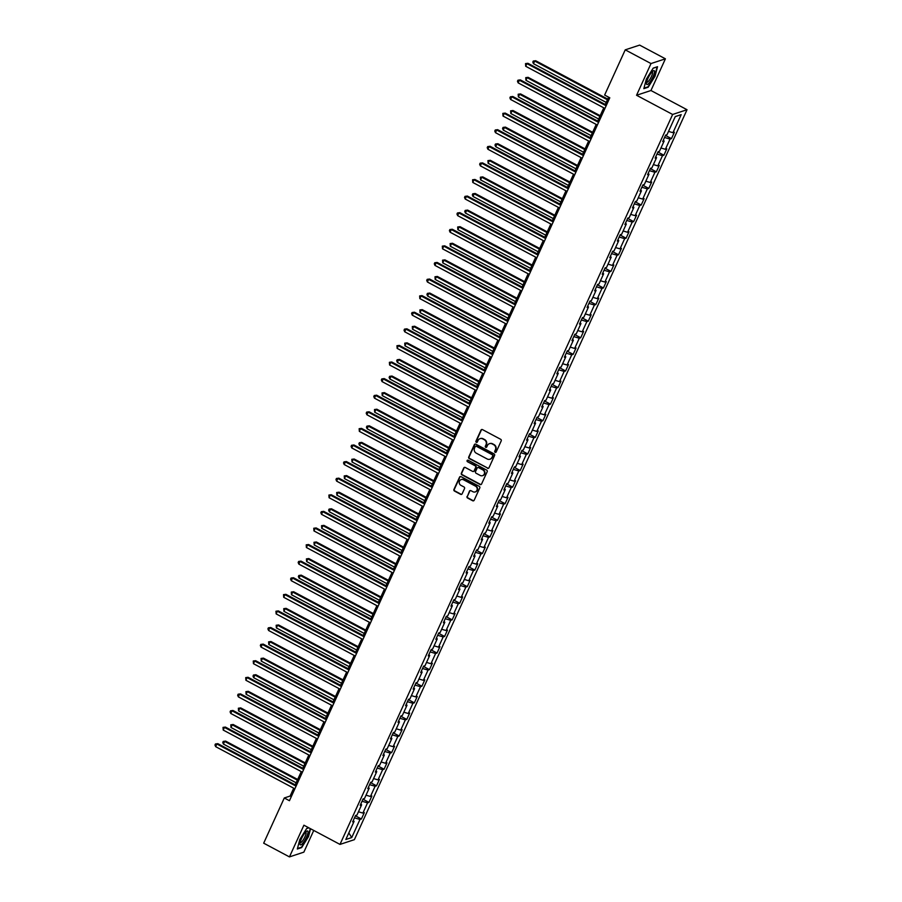 <?xml version="1.0" encoding="UTF-8"?>
<svg xmlns="http://www.w3.org/2000/svg" width="902" height="902" viewBox="0 0 902 902"><rect width="100%" height="100%" fill="white"/><g stroke="black" fill="none" stroke-linecap="round" stroke-linejoin="round"><path stroke-width="1.35" d="M495.13 452.33A0.823 0.778 -108.2 0 0 496.168 451.981L501.219 440.886A1.184 1.116 -108.2 0 0 500.689 439.308L482.48 429.611A1.184 1.116 -108.2 0 0 480.992 430.119L475.929 441.213A0.823 0.778 -108.2 0 0 476.899 442.375A0.823 0.778 -108.2 0 0 477.35 441.969L478.004 440.526A3.777 3.552 -108.2 0 1 482.762 438.913L484.284 439.714A3.777 3.552 -108.2 0 1 485.998 444.787L485.344 446.219A0.823 0.778 -108.2 0 0 486.313 447.381A0.823 0.778 -108.2 0 0 486.753 446.975L487.407 445.532A3.777 3.552 -108.2 0 1 492.176 443.919L493.687 444.731A3.777 3.552 -108.2 0 1 495.401 449.794L494.747 451.225A0.823 0.778 -108.2 0 0 495.13 452.33M489.662 443.615A3.777 3.552 -108.2 0 1 492.56 443.795L494.082 444.596A3.777 3.552 -108.2 0 1 495.796 449.658L495.142 451.101A0.823 0.778 -108.2 0 0 495.908 452.297M481.826 429.487A1.184 1.116 -108.2 0 0 481.375 429.983L476.324 441.078A0.823 0.778 -108.2 0 0 477.079 442.284M480.259 438.597A3.777 3.552 -108.2 0 1 483.156 438.778L484.667 439.59A3.777 3.552 -108.2 0 1 486.381 444.652L485.727 446.095A0.823 0.778 -108.2 0 0 486.494 447.291M467.044 496.45A1.184 1.116 -108.2 0 0 467.574 498.028L472.682 500.757A1.184 1.116 -108.2 0 0 474.17 500.249L479.785 487.926A1.184 1.116 -108.2 0 0 479.255 486.347L461.035 476.651A1.184 1.116 -108.2 0 0 459.546 477.158L453.932 489.47A1.184 1.116 -108.2 0 0 454.473 491.06L460.64 494.341A1.184 1.116 -108.2 0 0 462.128 493.834L464.53 488.568A1.184 1.116 -108.2 0 0 464 486.979L460.933 485.355A3.157 2.977 -108.2 0 1 461.226 479.56A3.157 2.977 -108.2 0 1 463.481 479.763L475.478 486.144A3.157 2.977 -108.2 0 1 475.185 491.94A3.157 2.977 -108.2 0 1 472.93 491.737L470.934 490.665A1.184 1.116 -108.2 0 0 469.446 491.173L467.428 496.325A1.184 1.116 -108.2 0 0 467.969 497.904L473.076 500.621A1.184 1.116 -108.2 0 0 473.719 500.745M303.906 825.206L289.452 856.9L263.688 843.178L284.288 797.977L289.441 800.717L609.786 97.799L604.633 95.048L625.233 49.847L651.007 63.557L636.553 95.262L672.633 114.464L339.986 844.407L303.906 825.206M487.486 468.285A1.184 1.116 -108.2 0 0 488.974 467.777L494.589 455.454A1.184 1.116 -108.2 0 0 494.048 453.875L475.839 444.179A1.184 1.116 -108.2 0 0 474.351 444.686L468.736 456.998A1.184 1.116 -108.2 0 0 469.265 458.588L487.869 468.149A1.184 1.116 -108.2 0 0 488.512 468.273M487.181 471.69L481.567 484.013A1.184 1.116 -108.2 0 1 480.089 484.521L461.869 474.824A1.184 1.116 -108.2 0 1 461.339 473.234L463.741 467.969A1.184 1.116 -108.2 0 1 465.229 467.462L472.614 471.396A1.184 1.116 -108.2 0 0 474.102 470.889L475.692 467.394A1.184 1.116 -108.2 0 0 475.162 465.804L467.473 461.711A0.823 0.778 -108.2 0 1 467.54 460.2A0.823 0.778 -108.2 0 1 468.138 460.245L486.652 470.111A1.184 1.116 -108.2 0 1 487.181 471.69M672.633 114.464L687.031 109.717L354.385 839.661L339.986 844.407M355.411 815.803L361.398 818.993L364.307 812.612L362.886 813.085L367.542 802.87L368.963 802.397L371.872 796.015L370.451 796.489L375.108 786.273L376.529 785.811L379.438 779.418L378.017 779.892L382.662 769.677L384.083 769.214L386.992 762.833L385.571 763.295L390.228 753.091L391.648 752.618L394.557 746.236L393.137 746.698L397.793 736.494L399.214 736.021L402.123 729.639L400.702 730.113L405.359 719.897L406.779 719.424L409.688 713.042L408.268 713.516L412.913 703.301L414.334 702.838L417.243 696.457L415.822 696.919L420.479 686.704L421.899 686.242L424.808 679.86L423.388 680.322L428.044 670.118L429.465 669.645L432.374 663.263L430.953 663.737L435.61 653.522L437.03 653.048L439.928 646.666L438.519 647.14L443.164 636.925L444.585 636.462L447.493 630.07L446.073 630.543L450.729 620.328L452.15 619.866L455.059 613.484L453.638 613.946L458.295 603.731L459.716 603.269L462.625 596.887L461.204 597.349L465.849 587.146L467.27 586.672L470.179 580.29L468.758 580.764L473.415 570.549L474.835 570.075L477.744 563.694L476.324 564.167L480.98 553.952L482.401 553.49L485.31 547.108L483.889 547.57L488.546 537.355L489.966 536.893L492.875 530.511L491.455 530.974L496.1 520.77L497.521 520.296L500.43 513.914L499.009 514.377L503.666 504.173L505.086 503.699L507.995 497.318L506.574 497.791L511.231 487.576L512.652 487.103L515.561 480.721L514.14 481.194L518.797 470.979L520.217 470.517L523.126 464.135L521.706 464.598L526.351 454.382L527.771 453.92L530.68 447.539L529.26 448.001L533.916 437.797L535.337 437.323L538.246 430.942L536.825 431.415L541.482 421.2L542.903 420.727L545.811 414.345L544.391 414.819L549.047 404.603L550.457 404.141L553.366 397.748L551.945 398.222L556.602 388.007L558.022 387.544L560.931 381.163L559.511 381.625L564.167 371.41L565.588 370.947L568.497 364.566L567.076 365.028L571.733 354.824L573.153 354.351L576.062 347.969L574.642 348.443L579.287 338.227L580.708 337.754L583.617 331.372L582.196 331.846L586.852 321.631L588.273 321.168L591.182 314.787L589.761 315.249L594.418 305.034L595.839 304.572L598.748 298.19L597.327 298.652L601.984 288.448L603.404 287.975L606.313 281.593L604.892 282.055L609.538 271.852L610.958 271.378L613.867 264.996L612.447 265.47L617.103 255.255L618.524 254.781L621.433 248.4L620.012 248.873L624.669 238.658L626.089 238.196L628.998 231.814L627.578 232.276L632.234 222.061L633.655 221.599L636.564 215.217L635.143 215.679L639.789 205.476L641.209 205.002L644.118 198.62L642.698 199.094L647.354 188.879L648.775 188.405L651.684 182.024L650.263 182.497L654.92 172.282L656.34 171.82L659.249 165.427L657.829 165.9L662.474 155.685L663.895 155.223L666.803 148.841L665.383 149.304L670.039 139.088L671.46 138.626L674.369 132.244L672.948 132.707L681.19 114.633L675.271 116.572L667.04 134.657L665.62 135.131L662.711 141.513L664.131 141.039L663.308 140.182M361.398 818.993L359.977 819.467L351.735 837.552L345.827 839.491L354.069 821.418L352.648 821.88L355.557 815.498L356.978 815.025L361.623 804.821L360.202 805.283L363.111 798.901L364.532 798.439L369.189 788.224L367.768 788.686L370.677 782.305L372.098 781.842L376.754 771.627L375.333 772.101L378.242 765.719L379.663 765.246L384.32 755.03L382.899 755.504L385.808 749.122L387.229 748.649L391.874 738.445L390.453 738.907L393.362 732.525L394.783 732.063L399.439 721.848L398.019 722.31L400.928 715.929L402.348 715.466L407.005 705.251L405.584 705.725L408.493 699.332L409.914 698.87L414.559 688.654L413.139 689.128L416.047 682.746L417.468 682.273L422.125 672.058L420.704 672.531L423.613 666.15L425.034 665.676L429.69 655.472L428.27 655.934L431.179 649.553L432.599 649.09L437.256 638.875L435.835 639.338L438.744 632.956L440.165 632.494L444.81 622.279L443.389 622.752L446.298 616.37L447.719 615.897L452.376 605.682L450.955 606.155L453.864 599.774L455.284 599.3L459.941 589.096L458.52 589.558L461.429 583.177L462.85 582.703L467.507 572.499L466.086 572.962L468.995 566.58L470.416 566.118L475.061 555.903L473.64 556.365L476.549 549.983L477.97 549.521L482.626 539.306L481.206 539.779L484.115 533.398L485.535 532.924L490.192 522.709L488.771 523.183L491.68 516.801L493.101 516.327L497.757 506.123L496.337 506.586L499.246 500.204L500.655 499.742L505.312 489.527L503.891 489.989L506.8 483.607L508.221 483.145L512.877 472.93L511.457 473.403L514.365 467.01L515.786 466.548L520.443 456.333L519.022 456.807L521.931 450.425L523.352 449.951L527.997 439.736L526.576 440.21L529.485 433.828L530.906 433.355L535.562 423.151L534.142 423.613L537.051 417.231L538.471 416.769L543.128 406.554L541.707 407.016L544.616 400.635L546.037 400.172L550.694 389.957L549.273 390.431L552.182 384.049L553.602 383.575L558.248 373.36L556.827 373.834L559.736 367.452L561.157 366.979L565.813 356.775L564.393 357.237L567.302 350.855L568.722 350.382L573.379 340.178L571.958 340.64L574.867 334.259L576.288 333.796L580.944 323.581L579.524 324.055L582.433 317.662L583.853 317.2L588.499 306.984L587.078 307.458L589.987 301.076L591.408 300.603L596.064 290.388L594.643 290.861L597.552 284.48L598.973 284.006L603.63 273.802L602.209 274.264L605.118 267.883L606.539 267.42L611.184 257.205L609.763 257.668L612.672 251.286L614.093 250.824L618.749 240.608L617.329 241.082L620.238 234.7L621.658 234.227L626.315 224.012L624.894 224.485L627.803 218.104L629.224 217.63L633.88 207.415L632.46 207.888L635.369 201.507L636.789 201.033L641.435 190.829L640.014 191.292L642.923 184.91L644.344 184.448L649 174.233L647.58 174.695L650.489 168.313L651.909 167.851L656.566 157.636L655.145 158.109L658.054 151.728L659.475 151.254L664.131 141.039M358.455 811.766L362.886 813.085M362.052 801.247L367.542 802.87M361.623 804.821L360.811 803.953M366.02 795.169L370.451 796.489M369.617 784.65L375.108 786.273M369.189 788.224L368.377 787.367M373.586 778.584L378.017 779.892M377.171 768.053L382.662 769.677M376.754 771.627L375.942 770.77M381.151 761.987L385.571 763.295M384.737 751.456L390.228 753.091M384.32 755.03L383.497 754.173M388.706 745.39L393.137 746.698M392.302 734.859L397.793 736.494M391.874 738.445L391.062 737.577M396.271 728.793L400.702 730.113M399.857 718.274L405.359 719.897M399.439 721.848L398.628 720.991M403.837 712.208L408.268 713.516M407.422 701.677L412.913 703.301M407.005 705.251L406.182 704.394M411.402 695.611L415.822 696.919M414.988 685.08L420.479 686.704M414.559 688.654L413.747 687.798M418.956 679.014L423.388 680.322M422.553 668.483L428.044 670.118M422.125 672.058L421.313 671.201M426.522 662.418L430.953 663.737M430.107 651.898L435.61 653.522M429.69 655.472L428.878 654.604M434.087 645.821L438.519 647.14M437.673 635.301L443.164 636.925M437.256 638.875L436.433 638.018M441.642 629.235L446.073 630.543M445.238 618.704L450.729 620.328M444.81 622.279L443.998 621.422M449.207 612.638L453.638 613.946M452.804 602.108L458.295 603.731M452.376 605.682L451.564 604.825M456.773 596.042L461.204 597.349M460.358 585.511L465.849 587.146M459.941 589.096L459.129 588.228M464.338 579.445L468.758 580.764M467.924 568.925L473.415 570.549M467.507 572.499L466.684 571.631M471.893 562.848L476.324 564.167M475.489 552.328L480.98 553.952M475.061 555.903L474.249 555.046M479.458 546.262L483.889 547.57M483.055 535.732L488.546 537.355M482.626 539.306L481.815 538.449M487.024 529.666L491.455 530.974M490.609 519.135L496.1 520.77M490.192 522.709L489.369 521.852M494.589 513.069L499.009 514.377M498.175 502.549L503.666 504.173M497.757 506.123L496.934 505.255M502.143 496.472L506.574 497.791M505.74 485.952L511.231 487.576M505.312 489.527L504.5 488.67M509.709 479.887L514.14 481.194M513.294 469.356L518.797 470.979M512.877 472.93L512.065 472.073M517.274 463.29L521.706 464.598M520.86 452.759L526.351 454.382M520.443 456.333L519.62 455.476M524.829 446.693L529.26 448.001M528.425 436.162L533.916 437.797M527.997 439.736L527.185 438.879M532.394 430.096L536.825 431.415M535.991 419.577L541.482 421.2M535.562 423.151L534.751 422.283M539.96 413.499L544.391 414.819M543.545 402.98L549.047 404.603M543.128 406.554L542.316 405.697M547.525 396.914L551.945 398.222M551.111 386.383L556.602 388.007M550.694 389.957L549.87 389.1M555.08 380.317L559.511 381.625M558.676 369.786L564.167 371.41M558.248 373.36L557.436 372.503M562.645 363.72L567.076 365.028M566.242 353.189L571.733 354.824M565.813 356.775L565.002 355.907M570.211 347.123L574.642 348.443M573.796 336.604L579.287 338.227M573.379 340.178L572.567 339.321M577.776 330.538L582.196 331.846M581.362 320.007L586.852 321.631M580.944 323.581L580.121 322.724M585.33 313.941L589.761 315.249M588.927 303.41L594.418 305.034M588.499 306.984L587.687 306.128M592.896 297.344L597.327 298.652M596.481 286.813L601.984 288.448M596.064 290.388L595.252 289.531M600.461 280.748L604.892 282.055M604.047 270.228L609.538 271.852M603.63 273.802L602.807 272.934M608.027 264.151L612.447 265.47M611.612 253.631L617.103 255.255M611.184 257.205L610.372 256.348M615.581 247.565L620.012 248.873M619.178 237.034L624.669 238.658M618.749 240.608L617.938 239.752M623.147 230.968L627.578 232.276M626.732 220.438L632.234 222.061M626.315 224.012L625.503 223.155M630.712 214.372L635.143 215.679M634.298 203.841L639.789 205.476M633.88 207.415L633.057 206.558M638.266 197.775L642.698 199.094M641.863 187.255L647.354 188.879M641.435 190.829L640.623 189.961M645.832 181.178L650.263 182.497M649.429 170.658L654.92 172.282M649 174.233L648.188 173.376M653.398 164.592L657.829 165.9M656.983 154.062L662.474 155.685M656.566 157.636L655.754 156.779M660.963 147.996L665.383 149.304M664.548 137.465L670.039 139.088M668.517 131.399L672.948 132.707M675.248 116.64L681.19 114.633M636.553 95.262L650.951 90.516L665.405 58.822L651.007 63.557M665.405 58.822L639.631 45.1L625.233 49.847M289.452 856.9L303.85 852.153L313.749 830.438M650.951 90.516L687.031 109.717M293.702 788.201L290.128 796.049L284.288 797.977M608.624 97.179L605.287 104.497M603.765 107.823L597.722 121.082M596.211 124.42L590.167 137.679M588.645 141.016L582.602 154.276M581.08 157.613L575.036 170.873M573.514 174.21L567.471 187.469M565.96 190.796L559.917 204.055M558.394 207.392L552.351 220.652M550.829 223.989L544.785 237.249M543.263 240.586L537.22 253.845M535.709 257.171L529.666 270.442M528.144 273.768L522.1 287.028M520.578 290.365L514.535 303.624M513.024 306.962L506.98 320.221M505.458 323.559L499.415 336.818M497.893 340.144L491.849 353.404M490.327 356.741L484.284 370M482.773 373.338L476.73 386.597M475.207 389.935L469.164 403.194M467.642 406.531L461.598 419.791M460.076 423.117L454.033 436.376M452.522 439.714L446.479 452.973M444.957 456.311L438.913 469.57M437.391 472.907L431.348 486.167M429.826 489.493L423.793 502.764M422.271 506.09L416.228 519.349M414.706 522.686L408.662 535.946M407.14 539.283L401.097 552.543M399.586 555.88L393.543 569.139M392.02 572.466L385.977 585.725M384.455 589.062L378.412 602.322M376.889 605.659L370.846 618.919M369.335 622.256L363.292 635.515M361.77 638.841L355.726 652.112M354.204 655.438L348.161 668.698M346.639 672.035L340.595 685.294M339.084 688.632L333.041 701.891M331.519 705.229L325.475 718.488M323.953 721.814L317.91 735.074M316.399 738.411L310.356 751.67M308.834 755.008L302.79 768.267M301.268 771.605L295.225 784.864M348.826 832.918L351.735 837.552M354.486 817.832L359.977 819.467M354.069 821.418L353.246 820.549M291.29 796.669L290.128 796.049M665.473 135.435L671.46 138.626M657.908 152.032L663.895 155.223M650.353 168.629L656.34 171.82M642.788 185.226L648.775 188.405M635.222 201.811L641.209 205.002M627.657 218.408L633.655 221.599M620.102 235.005L626.089 238.196M612.537 251.602L618.524 254.781M604.971 268.198L610.958 271.378M597.406 284.784L603.404 287.975M589.852 301.381L595.839 304.572M582.286 317.978L588.273 321.168M574.721 334.574L580.708 337.754M567.166 351.16L573.153 354.351M559.601 367.757L565.588 370.947M552.035 384.353L558.022 387.544M544.47 400.95L550.457 404.141M536.915 417.547L542.903 420.727M529.35 434.133L535.337 437.323M521.784 450.729L527.771 453.92M514.219 467.326L520.217 470.517M506.665 483.923L512.652 487.103M499.099 500.52L505.086 503.699M491.534 517.105L497.521 520.296M483.979 533.702L489.966 536.893M476.414 550.299L482.401 553.49M468.848 566.896L474.835 570.075M461.283 583.481L467.27 586.672M453.729 600.078L459.716 603.269M446.163 616.675L452.15 619.866M438.597 633.272L444.585 636.462M431.032 649.868L437.03 653.048M423.478 666.454L429.465 669.645M415.912 683.051L421.899 686.242M408.347 699.648L414.334 702.838M400.781 716.244L406.779 719.424M393.227 732.841L399.214 736.021M385.661 749.427L391.648 752.618M378.096 766.023L384.083 769.214M370.542 782.62L376.529 785.811M362.976 799.217L368.963 802.397M646.351 79.105L643.836 88.655L648.177 87.223L655.021 76.253L657.535 66.703L653.195 68.124L646.351 79.105M308.777 827.799L306.68 828.487L299.836 839.469L297.322 849.019L301.663 847.587L308.507 836.616L310.57 828.746M475.196 444.055A1.184 1.116 -108.2 0 0 474.734 444.551L469.119 456.874A1.184 1.116 -108.2 0 0 469.66 458.453L487.869 468.149M492.65 455.848A0.823 0.778 -108.2 0 0 492.267 454.743L476.279 446.231A0.823 0.778 -108.2 0 0 475.241 446.58L474.553 448.102A3.777 3.552 -108.2 0 0 476.267 453.165L487.193 458.983A3.777 3.552 -108.2 0 0 491.951 457.359L493.033 455.724A0.823 0.778 -108.2 0 0 492.661 454.608L492.267 454.743M475.895 446.14A0.823 0.778 -108.2 0 1 476.673 446.107L492.661 454.608M490.09 459.163A3.777 3.552 -108.2 0 0 492.345 457.235L491.951 457.359M493.033 455.724L492.345 457.235M464.586 467.337A1.184 1.116 -108.2 0 0 464.124 467.834L461.723 473.11A1.184 1.116 -108.2 0 0 462.264 474.689L480.473 484.385A1.184 1.116 -108.2 0 0 481.116 484.509M473.651 471.385A1.184 1.116 -108.2 0 0 474.486 470.754L476.087 467.259A1.184 1.116 -108.2 0 0 475.546 465.68L467.473 461.711M467.743 460.155A0.823 0.778 -108.2 0 0 467.856 461.587M480.281 475.467A3.157 2.977 -108.2 0 0 484.532 472.952A3.157 2.977 -108.2 0 0 482.818 469.886L478.601 467.642A1.184 1.116 -108.2 0 0 477.113 468.138L475.512 471.645A1.184 1.116 -108.2 0 0 476.053 473.223L480.281 475.467M482.728 475.613A3.157 2.977 -108.2 0 0 483.213 469.762L482.818 469.886M477.959 467.518A1.184 1.116 -108.2 0 1 478.985 467.507L483.213 469.762M470.28 490.553A1.184 1.116 -108.2 0 0 469.829 491.049L467.428 496.325M475.388 491.872A3.157 2.977 -108.2 0 0 475.861 486.02L475.478 486.144M461.418 479.503A3.157 2.977 -108.2 0 1 463.876 479.638L475.861 486.02M460.392 476.527A1.184 1.116 -108.2 0 0 459.941 477.023L454.326 489.346A1.184 1.116 -108.2 0 0 454.856 490.925L461.035 494.217A1.184 1.116 -108.2 0 0 461.677 494.341M607.745 99.096L535.687 60.738L534.706 61.054L533.499 63.715L606.223 102.433M607.441 99.772L534.706 61.054L533.296 61.043L535.687 60.738M533.499 63.715L532.811 62.114L533.296 61.043M606.448 105.117L527.895 63.298L526.926 63.625L606.144 105.782M525.708 66.286L525.516 63.614L526.926 63.625L525.708 66.286L604.926 108.443M525.516 63.614L527.895 63.298M646.486 83.976A7.825 1.894 118 0 0 651.097 80.301A7.825 1.894 118 0 0 654.48 71.168A7.825 1.894 118 0 0 653.071 70.954A7.825 1.894 118 0 0 648.809 76.67A7.825 1.894 118 0 0 646.441 83.401A7.825 1.894 118 0 0 646.486 83.976M646.61 82.161A5.919 1.443 118 0 0 646.757 82.296A5.919 1.443 118 0 0 650.421 78.451A5.919 1.443 118 0 0 652.563 72.216A5.919 1.443 118 0 0 652.326 71.833A5.919 1.443 118 0 0 652.135 71.799M653.127 68.248L657.118 66.928L654.683 76.185L648.053 86.817L643.972 88.171M306.488 837.101A7.825 1.894 118 0 0 306.545 831.317A7.825 1.894 118 0 0 301.437 838.759A7.825 1.894 118 0 0 299.926 843.765A7.825 1.894 118 0 0 302.181 843.844A7.825 1.894 118 0 0 306.488 837.101M300.095 842.524A5.919 1.443 118 0 0 300.242 842.66A5.919 1.443 118 0 0 304.944 836.797A5.919 1.443 118 0 0 305.812 832.196A5.919 1.443 118 0 0 305.609 832.163M306.612 828.611L308.89 827.856M310.254 828.588L308.168 836.549L301.527 847.181L297.457 848.523M600.18 115.693L528.121 77.335L527.151 77.651L525.934 80.312L598.669 119.019M599.875 116.369L527.151 77.651L525.731 77.64L528.121 77.335M525.934 80.312L525.731 77.64M592.625 132.278L520.555 93.921L519.586 94.248L518.368 96.909L591.103 135.616M592.31 132.955L519.586 94.248L518.176 94.236L520.555 93.921M518.368 96.909L518.176 94.236M598.883 121.702L520.341 79.895L519.36 80.222L598.578 122.379M518.154 82.871L517.466 81.27L517.951 80.21L519.36 80.222L518.154 82.871L597.372 125.04M517.951 80.21L520.341 79.895M591.329 138.299L512.776 96.491L511.806 96.807L591.013 138.976M510.588 99.468L509.901 97.867L510.385 96.796L511.806 96.807L510.588 99.468L589.807 141.637M510.385 96.796L512.776 96.491M585.06 148.875L512.99 110.518L512.02 110.845L510.814 113.505L583.538 152.213M584.755 149.552L512.02 110.845L510.611 110.833L512.99 110.518M510.814 113.505L510.611 110.833M577.494 165.472L505.436 127.114L504.455 127.43L503.248 130.091L575.983 168.809M577.19 166.148L504.455 127.43L503.045 127.419L505.436 127.114M503.248 130.091L502.561 128.49L503.045 127.419M569.94 182.069L497.87 143.711L496.901 144.027L495.683 146.688L568.418 185.406M569.624 182.745L496.901 144.027L495.48 144.016L497.87 143.711M495.683 146.688L494.995 145.087L495.48 144.016M583.763 154.896L505.21 113.088L504.241 113.404L583.459 155.572M503.023 116.065L502.831 113.393L504.241 113.404L503.023 116.065L582.241 158.233M502.831 113.393L505.21 113.088M576.198 171.493L497.645 129.674L496.675 130.001L575.893 172.169M495.469 132.662L494.781 131.049L495.266 129.989L496.675 130.001L495.469 132.662L574.675 174.819M495.266 129.989L497.645 129.674M568.632 188.078L490.09 146.271L489.109 146.598L568.328 188.755M487.903 149.258L487.215 147.646L487.7 146.586L489.109 146.598L487.903 149.258L567.121 191.416M487.7 146.586L490.09 146.271M562.374 198.665L490.305 160.308L489.335 160.624L488.117 163.285L560.852 201.992M562.07 199.331L489.335 160.624L487.926 160.612L490.305 160.308M488.117 163.285L487.926 160.612M561.078 204.675L482.525 162.867L481.555 163.183L560.762 205.352M480.338 165.844L479.65 164.243L480.135 163.172L481.555 163.183L480.338 165.844L559.556 208.012M480.135 163.172L482.525 162.867M554.809 215.251L482.739 176.893L481.769 177.22L480.563 179.881L553.287 218.588M554.505 215.928L481.769 177.22L480.36 177.209L482.739 176.893M480.563 179.881L480.36 177.209M553.512 221.272L474.959 179.464L473.99 179.78L553.208 221.948M472.772 182.441L472.58 179.769L473.99 179.78L472.772 182.441L551.99 224.609M472.58 179.769L474.959 179.464M547.243 231.848L475.185 193.49L474.204 193.817L472.998 196.467L545.733 235.185M546.939 232.524L474.204 193.817L472.795 193.806L475.185 193.49M472.998 196.467L472.31 194.866L472.795 193.806M545.947 237.869L467.394 196.061L466.424 196.377L545.642 238.545M465.218 199.038L464.53 197.425L465.015 196.365L466.424 196.377L465.218 199.038L544.425 241.206M465.015 196.365L467.394 196.061M539.689 248.445L467.619 210.087L466.65 210.403L465.432 213.064L538.167 251.782M539.373 249.121L466.65 210.403L465.229 210.391L467.619 210.087M465.432 213.064L464.744 211.463L465.229 210.391M538.393 254.465L459.84 212.646L458.859 212.973L538.077 255.131M457.652 215.634L456.964 214.022L457.449 212.962L458.859 212.973L457.652 215.634L536.87 257.792M457.449 212.962L459.84 212.646M532.124 265.041L460.054 226.684L459.084 227L457.866 229.66L530.601 268.368M531.819 265.718L459.084 227L457.675 226.988L460.054 226.684M457.866 229.66L457.675 226.988M530.827 271.051L452.274 229.243L451.304 229.57L530.523 271.727M450.087 232.22L449.399 230.619L449.884 229.559L451.304 229.57L450.087 232.22L529.305 274.388M449.884 229.559L452.274 229.243M524.558 281.638L452.5 243.269L451.519 243.596L450.312 246.257L523.036 284.964M524.254 282.303L451.519 243.596L450.109 243.585L452.5 243.269M450.312 246.257L450.109 243.585M523.261 287.648L444.709 245.84L443.739 246.156L522.957 288.324M442.521 248.817L442.33 246.145L443.739 246.156L442.521 248.817L521.739 290.985M442.33 246.145L444.709 245.84M516.993 298.224L444.934 259.866L443.953 260.193L442.747 262.854L515.482 301.561M516.688 298.9L443.953 260.193L442.544 260.182L444.934 259.866M442.747 262.854L442.544 260.182M515.696 304.245L437.143 262.437L436.173 262.753L515.392 304.921M434.967 265.413L434.279 263.801L434.764 262.741L436.173 262.753L434.967 265.413L514.185 307.582M434.764 262.741L437.143 262.437M509.438 314.821L437.369 276.463L436.399 276.779L435.181 279.44L507.916 318.158M509.123 315.497L436.399 276.779L434.989 276.767L437.369 276.463M435.181 279.44L434.989 276.767M508.142 320.841L429.589 279.034L428.608 279.349L507.826 321.518M427.401 282.01L426.714 280.398L427.198 279.338L428.608 279.349L427.401 282.01L506.62 324.168M427.198 279.338L429.589 279.034M501.873 331.417L429.803 293.06L428.833 293.375L427.627 296.036L500.351 334.755M501.568 332.094L428.833 293.375L427.424 293.364L429.803 293.06M427.627 296.036L426.939 294.435L427.424 293.364M500.576 337.438L422.023 295.619L421.054 295.946L500.272 338.103M419.836 298.607L419.644 295.935L421.054 295.946L419.836 298.607L499.054 340.764M419.644 295.935L422.023 295.619M494.307 348.014L422.249 309.657L421.268 309.972L420.061 312.633L492.796 351.34M494.003 348.691L421.268 309.972L419.858 309.961L422.249 309.657M420.061 312.633L419.858 309.961M493.011 354.024L414.458 312.216L413.488 312.543L492.706 354.7M412.282 315.193L411.594 313.592L412.079 312.52L413.488 312.543L412.282 315.193L491.489 357.361M412.079 312.52L414.458 312.216M486.753 364.6L414.683 326.242L413.714 326.569L412.496 329.23L485.231 367.937M486.437 365.276L413.714 326.569L412.293 326.558L414.683 326.242M412.496 329.23L412.293 326.558M485.445 370.621L406.903 328.813L405.923 329.129L485.141 371.297M404.716 331.789L404.028 330.188L404.513 329.117L405.923 329.129L404.716 331.789L483.934 373.958M404.513 329.117L406.903 328.813M479.188 381.196L407.118 342.839L406.148 343.166L404.93 345.816L477.665 384.534M478.883 381.873L406.148 343.166L404.739 343.155L407.118 342.839M404.93 345.816L404.739 343.155M477.891 387.217L399.338 345.41L398.368 345.725L477.575 387.894M397.151 348.386L396.948 345.714L398.368 345.725L397.151 348.386L476.369 390.555M396.948 345.714L399.338 345.41M471.622 397.793L399.552 359.436L398.583 359.751L397.376 362.412L470.1 401.131M471.318 398.47L398.583 359.751L397.173 359.74L399.552 359.436M397.376 362.412L396.688 360.811L397.173 359.74M470.325 403.814L391.772 361.995L390.803 362.322L470.021 404.479M389.585 364.983L389.393 362.311L390.803 362.322L389.585 364.983L468.803 407.14M389.393 362.311L391.772 361.995M464.056 414.39L391.998 376.033L391.017 376.348L389.811 379.009L462.546 417.727M463.752 415.067L391.017 376.348L389.608 376.337L391.998 376.033M389.811 379.009L389.123 377.408L389.608 376.337M462.76 420.4L384.207 378.592L383.237 378.919L462.455 421.076M382.031 381.58L381.343 379.967L381.828 378.908L383.237 378.919L382.031 381.58L461.238 423.737M381.828 378.908L384.207 378.592M456.502 430.987L384.432 392.629L383.463 392.945L382.245 395.606L454.98 434.313M456.187 431.652L383.463 392.945L382.042 392.934L384.432 392.629M382.245 395.606L382.042 392.934M455.194 436.996L376.653 395.189L375.672 395.504L454.89 437.673M374.465 398.165L373.778 396.564L374.262 395.493L375.672 395.504L374.465 398.165L453.683 440.334M374.262 395.493L376.653 395.189M448.937 447.572L376.867 409.215L375.897 409.542L374.68 412.203L447.415 450.91M448.632 448.249L375.897 409.542L374.488 409.531L376.867 409.215M374.68 412.203L374.488 409.531M447.64 453.593L369.087 411.786L368.117 412.101L447.324 454.27M366.9 414.762L366.212 413.161L366.697 412.09L368.117 412.101L366.9 414.762L446.118 456.931M366.697 412.09L369.087 411.786M441.371 464.169L369.301 425.812L368.332 426.139L367.125 428.788L439.849 467.507M441.067 464.846L368.332 426.139L366.922 426.127L369.301 425.812M367.125 428.788L366.438 427.187L366.922 426.127M440.075 470.19L361.522 428.382L360.552 428.698L439.77 470.867M359.334 431.359L359.143 428.687L360.552 428.698L359.334 431.359L438.552 473.516M359.143 428.687L361.522 428.382M433.806 480.766L361.747 442.408L360.766 442.724L359.56 445.385L432.295 484.103M433.501 481.442L360.766 442.724L359.357 442.713L361.747 442.408M359.56 445.385L358.872 443.784L359.357 442.713M432.509 486.787L353.956 444.968L352.986 445.295L432.205 487.452M351.78 447.956L351.092 446.343L351.577 445.284L352.986 445.295L351.78 447.956L430.998 490.113M351.577 445.284L353.956 444.968M426.251 497.363L354.182 459.005L353.212 459.321L351.994 461.982L424.729 500.689M425.936 498.039L353.212 459.321L351.803 459.31L354.182 459.005M351.994 461.982L351.803 459.31M424.955 503.372L346.402 461.565L345.421 461.892L424.639 504.049M344.214 464.541L343.527 462.94L344.012 461.88L345.421 461.892L344.214 464.541L423.433 506.71M344.012 461.88L346.402 461.565M418.686 513.96L346.616 475.591L345.646 475.918L344.44 478.579L417.164 517.286M418.381 514.625L345.646 475.918L344.237 475.906L346.616 475.591M344.44 478.579L344.237 475.906M417.389 519.969L338.836 478.161L337.867 478.477L417.085 520.646M336.649 481.138L335.961 479.537L336.446 478.466L337.867 478.477L336.649 481.138L415.867 523.307M336.446 478.466L338.836 478.161M411.12 530.545L339.062 492.188L338.081 492.515L336.874 495.175L409.598 533.883M410.816 531.222L338.081 492.515L336.672 492.503L339.062 492.188M336.874 495.175L336.672 492.503M409.824 536.566L331.271 494.758L330.301 495.074L409.519 537.242M329.083 497.735L328.892 495.063L330.301 495.074L329.083 497.735L408.302 539.903M328.892 495.063L331.271 494.758M403.555 547.142L331.496 508.784L330.527 509.1L329.309 511.761L402.044 550.479M403.25 547.818L330.527 509.1L329.106 509.089L331.496 508.784M329.309 511.761L328.621 510.16L329.106 509.089M402.258 553.163L323.717 511.355L322.736 511.671L401.954 553.839M321.529 514.332L320.841 512.719L321.326 511.659L322.736 511.671L321.529 514.332L400.747 556.489M321.326 511.659L323.717 511.355M396.001 563.739L323.931 525.381L322.961 525.697L321.743 528.358L394.478 567.076M395.685 564.415L322.961 525.697L321.552 525.686L323.931 525.381M321.743 528.358L321.552 525.686M394.704 569.748L316.151 527.941L315.181 528.268L394.388 570.425M313.964 530.928L313.761 528.256L315.181 528.268L313.964 530.928L393.182 573.086M313.761 528.256L316.151 527.941M388.435 580.336L316.365 541.978L315.396 542.294L314.189 544.955L386.913 583.662M388.131 581.012L315.396 542.294L313.986 542.282L316.365 541.978M314.189 544.955L313.986 542.282M387.138 586.345L308.585 544.537L307.616 544.864L386.834 587.022M306.398 547.514L306.206 544.842L307.616 544.864L306.398 547.514L385.616 589.683M306.206 544.842L308.585 544.537M380.87 596.921L308.811 558.563L307.83 558.89L306.624 561.551L379.359 600.258M380.565 597.598L307.83 558.89L306.421 558.879L308.811 558.563M306.624 561.551L306.421 558.879M379.573 602.942L301.02 561.134L300.05 561.45L379.268 603.618M298.844 564.111L298.156 562.51L298.641 561.439L300.05 561.45L298.844 564.111L378.051 606.279M298.641 561.439L301.02 561.134M373.315 613.518L301.245 575.16L300.276 575.487L299.058 578.137L371.793 616.855M373 614.194L300.276 575.487L298.855 575.476L301.245 575.16M299.058 578.137L298.37 576.536L298.855 575.476M372.007 619.539L293.466 577.731L292.485 578.047L371.703 620.215M291.278 580.708L290.591 579.095L291.075 578.035L292.485 578.047L291.278 580.708L370.497 622.876M291.075 578.035L293.466 577.731M365.75 630.115L293.68 591.757L292.71 592.073L291.493 594.734L364.228 633.452M365.445 630.791L292.71 592.073L291.301 592.062L293.68 591.757M291.493 594.734L291.301 592.062M364.453 636.135L285.9 594.317L284.931 594.643L364.137 636.801M283.713 597.304L283.51 594.632L284.931 594.643L283.713 597.304L362.931 639.462M283.51 594.632L285.9 594.317M358.184 646.711L286.114 608.354L285.145 608.67L283.938 611.331L356.662 650.049M357.88 647.388L285.145 608.67L283.735 608.658L286.114 608.354M283.938 611.331L283.735 608.658M356.888 652.721L278.335 610.913L277.365 611.24L356.583 653.398M276.147 613.901L275.956 611.229L277.365 611.24L276.147 613.901L355.365 656.058M275.956 611.229L278.335 610.913M350.619 663.308L278.56 624.951L277.579 625.266L276.373 627.927L349.108 666.634M350.314 663.973L277.579 625.266L276.17 625.255L278.56 624.951M276.373 627.927L276.17 625.255M349.322 669.318L270.769 627.51L269.799 627.826L349.018 669.994M268.593 630.487L267.905 628.886L268.39 627.815L269.799 627.826L268.593 630.487L347.8 672.655M268.39 627.815L270.769 627.51M343.064 679.894L270.995 641.536L270.025 641.863L268.807 644.524L341.542 683.231M342.749 680.57L270.025 641.863L268.604 641.852L270.995 641.536M268.807 644.524L268.604 641.852M341.768 685.915L263.215 644.107L262.234 644.423L341.452 686.591M261.028 647.084L260.34 645.482L260.825 644.411L262.234 644.423L261.028 647.084L340.246 689.252M260.825 644.411L263.215 644.107M335.499 696.491L263.429 658.133L262.459 658.46L261.242 661.11L333.977 699.828M335.194 697.167L262.459 658.46L261.05 658.437L263.429 658.133M261.242 661.11L261.05 658.437M334.202 702.511L255.649 660.704L254.68 661.019L333.898 703.188M253.462 663.68L253.259 661.008L254.68 661.019L253.462 663.68L332.68 705.838M253.259 661.008L255.649 660.704M327.933 713.087L255.875 674.73L254.894 675.046L253.688 677.706L326.411 716.425M327.629 713.764L254.894 675.046L253.485 675.034L255.875 674.73M253.688 677.706L253 676.105L253.485 675.034M326.637 719.108L248.084 677.289L247.114 677.616L326.332 719.773M245.896 680.277L245.705 677.605L247.114 677.616L245.896 680.277L325.115 722.434M245.705 677.605L248.084 677.289M320.368 729.684L248.309 691.327L247.328 691.642L246.122 694.303L318.857 733.01M320.063 730.361L247.328 691.642L245.919 691.631L248.309 691.327M246.122 694.303L245.919 691.631M319.071 735.694L240.518 693.886L239.549 694.213L318.767 736.37M238.342 696.863L237.654 695.262L238.139 694.202L239.549 694.213L238.342 696.863L317.56 739.031M238.139 694.202L240.518 693.886M312.814 746.281L240.744 707.912L239.774 708.239L238.556 710.9L311.291 749.607M312.498 746.946L239.774 708.239L238.365 708.228L240.744 707.912M238.556 710.9L238.365 708.228M311.517 752.291L232.964 710.483L231.983 710.799L311.201 752.967M230.777 713.459L230.089 711.858L230.574 710.787L231.983 710.799L230.777 713.459L309.995 755.628M230.574 710.787L232.964 710.483M305.248 762.866L233.178 724.509L232.209 724.836L231.002 727.497L303.726 766.204M304.944 763.543L232.209 724.836L230.799 724.825L233.178 724.509M231.002 727.497L230.799 724.825M303.951 768.887L225.399 727.08L224.429 727.395L303.647 769.564M223.211 730.056L223.019 727.384L224.429 727.395L223.211 730.056L302.429 772.225M223.019 727.384L225.399 727.08M297.683 779.463L225.624 741.106L224.643 741.421L223.437 744.082L296.172 782.801M297.378 780.14L224.643 741.421L223.234 741.41L225.624 741.106M223.437 744.082L222.749 742.481L223.234 741.41M296.386 785.484L217.833 743.665L216.863 743.992L296.082 786.161M215.657 746.653L214.969 745.041L215.454 743.981L216.863 743.992L215.657 746.653L294.864 788.81M215.454 743.981L217.833 743.665"/></g></svg>
